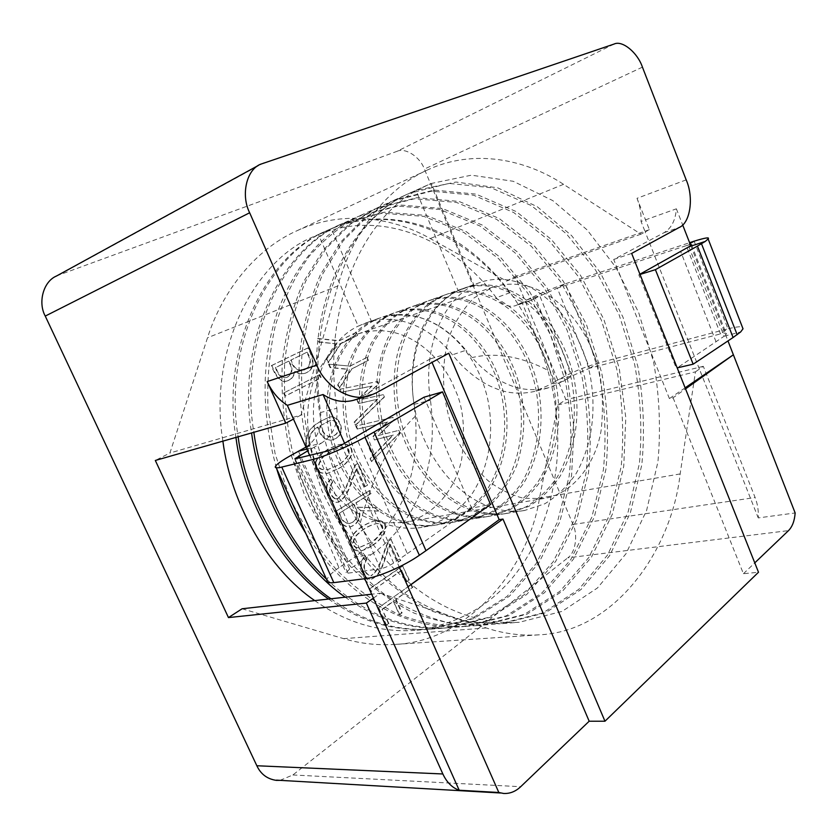 <?xml version="1.0" encoding="UTF-8"?>
<svg xmlns="http://www.w3.org/2000/svg" width="837" height="837" viewBox="0 0 837 837"><rect width="100%" height="100%" fill="white"/><g stroke="black" fill="none" stroke-linecap="round" stroke-linejoin="round"><path stroke-width="0.63" stroke-dasharray="4.18 3.14" d="M338.158 468.678C344.394 465.613 348.903 460.632 351.697 453.748C352.021 445.975 347.596 442.982 338.42 444.761C326.252 449.05 318.667 454.679 315.664 461.647C314.168 469.986 318.039 473.909 327.277 473.428L338.158 468.678M372.172 545.337C377.686 542.177 381.944 537.364 384.936 530.92C386.202 523.46 382.896 520.018 375.018 520.614C363.394 524.412 355.39 530.093 351.017 537.647C348.412 545.829 351.226 550.327 359.471 551.133C362.892 550.61 367.129 548.674 372.172 545.337M306.248 447.209L308.947 445.702C308.006 437.353 310.872 431.16 317.537 427.121C320.247 436.234 324.934 440.576 331.609 440.147L334.361 438.996C346.591 434.602 339.759 414.409 329.223 417.203C317.662 422.246 302.816 429.36 306.248 447.209L309.418 445.587C308.476 437.228 311.343 431.034 318.008 426.996L317.537 427.121M334.79 498.779C328.784 494.562 327.937 489.038 332.216 482.185L330.845 479.109C321.178 486.015 329.035 504.23 337.845 502.179C349.5 496.195 350.609 479.507 356.708 468.647L364.702 486.747L367.098 485.272L357.525 463.562L355.202 465.016C348.945 475.573 346.947 492.114 337.154 498.883L335.26 498.685C329.265 494.468 328.407 488.934 332.697 482.081L332.216 482.185M370.613 493.621L369.305 490.639L335.302 511.658C337.918 521.535 342.636 526.693 349.447 527.122C356.949 524.663 360.224 519.202 359.261 510.727L378.314 511.062L376.88 507.808L357.954 507.337L355.913 502.744L371.094 493.527L369.305 490.639M350.044 366.104L328.543 364.189L330.06 367.621L347.501 369.358L337.667 384.936L339.121 388.263L351.404 369.075L367.903 360.538L366.616 357.566L350.044 366.104L328.543 364.189M336.453 344.112L326.493 359.512L327.947 362.819L340.387 343.871L357.075 335.616L355.777 332.634L339.016 340.879L317.317 338.64L318.834 342.092L336.966 343.934L326.493 359.512M614.076 44.058L396.895 151.382L57.042 275.718M396.895 151.382C405.265 147.207 420.153 156.969 424.39 169.095L573 524.454C578.147 534.906 575.417 552.995 567.81 557.819L788.506 530.616M279.976 780.356L292.887 774.968L567.81 557.819M283.597 393.034L284.998 396.173L320.728 377.864L319.378 374.798L283.597 393.034L319.378 374.798M362.295 399.27L378.198 384.026L377.121 381.599L339.592 389.331L340.921 392.354L371.565 386.16L356.96 399.992L358.529 403.633L377.194 399.28L354.03 422.193L355.348 425.196L383.89 397.198L382.865 394.75L362.295 399.27L378.722 383.869L377.644 381.442L339.592 389.331M371.366 461.647L399.406 432.907L398.391 430.48L378.146 435.543L393.777 419.881L392.689 417.443L355.746 426.096L357.064 429.088L387.249 422.172L372.883 436.359L374.432 439.969L392.825 435.188L370.059 458.676L371.366 461.647L399.94 432.771L398.914 430.344L378.669 435.407L394.311 419.745L393.223 417.307L355.746 426.096M307.66 348.014L271.366 365.633C274.295 373.543 279.976 384.382 287.426 380.804C291.15 379.485 293.557 376.43 294.645 371.638C298.338 373.804 301.759 374.369 304.898 373.333L306.394 372.716C315.685 368.353 312.912 356.049 307.66 348.014L308.173 347.836C313.425 355.871 316.187 368.186 306.907 372.549L306.394 372.716M378.293 607.955L386.056 625.344L388.441 623.596L382.038 609.252L393.306 601.186L399.28 614.63L401.614 612.935L395.65 599.501L412.243 587.616L410.946 584.676L378.293 607.955L410.946 584.676M406.562 581.694L408.854 580.072L402.555 565.791L369.651 588.599L370.99 591.592L401.54 570.321L406.562 581.694L408.854 580.072M366.491 559.158L366.972 559.085C362.86 566.157 363.729 571.681 369.567 575.647L369.086 575.71C363.237 571.744 362.379 566.231 366.491 559.158L365.152 556.166C356.175 563.343 362.986 580.114 371.126 579.173C383.21 573.91 384.152 555.632 390.157 544.385L397.993 562.15L400.316 560.56L390.91 539.248L388.671 540.817C382.478 551.688 380.887 569.348 370.801 575.793L371.293 575.72C381.379 569.286 382.969 551.614 389.163 540.744L388.671 540.817M288.765 361.176C293.295 367.652 293.002 372.894 287.886 376.901L286.652 377.414C281.577 377.958 278.02 374.62 275.99 367.422L288.263 361.354C292.793 367.82 292.5 373.061 287.373 377.068L286.149 377.581C281.065 378.125 277.518 374.788 275.488 367.589L288.263 361.354M271.366 365.633L271.868 365.466C274.798 373.375 280.479 384.214 287.928 380.636C291.663 379.318 294.059 376.263 295.147 371.471L294.645 371.638M295.147 371.471C298.851 373.637 302.262 374.202 305.411 373.166L306.907 372.549M271.868 365.466L308.173 347.836M307.085 352.231C311.908 359.533 311.385 365.277 305.495 369.441L304.417 369.881C297.7 371.073 293.295 367.778 291.213 359.983L306.572 352.408C311.406 359.711 310.872 365.445 304.982 369.609L303.904 370.059C297.187 371.241 292.793 367.945 290.701 360.161L306.572 352.408M356.07 399.5L430.511 358.822L432.028 362.39M344.593 443.296L399.197 566.942M685.126 387.834L669.401 398.6L673.084 397.774L685.545 388.881M242.092 608.771L343.63 638.652C360.119 643.559 377.121 645.484 394.635 644.438C469.819 641.519 528.942 567.047 539.499 498.13L557.777 404.962L565.917 399.709L515.111 276.628L506.469 281.044L430.239 238.555C393.526 217.505 342.427 209.428 296.246 231.075C255.003 249.688 222.077 291.548 207.503 337.771L169.921 453.005L155.326 460.465M373.417 598.131L380.396 593.224L371.659 594.207M380.396 593.224L486.328 627.97C503.393 633.619 520.844 635.921 538.672 634.854C615.216 631.925 671.766 549.585 680.146 473.93L695.442 371.848L557.777 404.962M669.401 398.6L613.709 259.47L663.992 232.707C671.337 228.375 675.459 220.413 676.369 208.821L641.048 221.449L645.191 231.912L640.943 234.172L563.552 184.328C526.075 159.585 474.098 148.128 427.173 170.099C385.271 188.932 351.969 234.381 337.803 285.93L301.038 415.047L169.921 453.005M454.449 388.41C445.912 364.043 409.063 318.206 357.922 333.921L339.33 344.206C328.376 354.26 319.891 366.271 313.875 380.249C304.229 408.906 307.053 436.799 313.415 456.291C318.677 474.181 330.343 491.225 348.443 507.431C358.623 514.682 370.174 519.798 383.095 522.759L403.057 522.644C433.137 517.967 456.322 488.17 461.742 458.77C465.571 428.628 463.133 405.181 454.449 388.41M592.062 350.598C601.248 369.379 604.356 395.409 601.374 428.69C596.771 461.145 574.308 493.84 543.893 498.538L523.596 498.308C510.35 494.751 498.423 488.808 487.804 480.48C468.825 461.94 456.406 442.564 450.526 422.35C443.474 400.327 439.864 368.95 449.05 337.185C454.878 321.753 463.269 308.633 474.213 297.805L492.92 287.007C544.594 271.429 582.772 323.448 592.062 350.598M640.943 234.172L506.469 281.044M364.744 578.712L309.711 455.464M301.038 415.047L293.463 419.086M686.183 179.871L637.02 198.317L649.397 229.673L645.191 231.912L699.397 369.065L703.321 366.313L755.11 497.523C757.642 504.104 758.678 510.905 758.238 517.915L795.15 512.955M695.442 371.848L699.397 369.065L758.238 517.915M676.369 208.821L682.657 224.902M690.755 245.639L727.97 340.931M613.709 259.47L631.653 253.423M430.511 358.822L448.778 353.245M329.056 364.022L330.573 367.453L348.014 369.19L337.667 384.936M350.557 365.936L366.616 357.566M338.179 384.779L339.634 388.106L351.917 368.908L368.416 360.37L367.129 357.399M327.005 359.345L328.46 362.651L340.9 343.693L357.587 335.438L356.3 332.456L355.777 332.634M356.3 332.456L339.529 340.701L317.83 338.462L319.347 341.914L336.966 343.934M673.084 397.774L743.423 573.722L758.5 572.246M743.423 573.722L754.775 562.872M703.321 366.313L565.917 399.709M649.397 229.673L515.111 276.628M637.02 198.317C640.033 206.069 641.372 213.78 641.048 221.449M284.109 392.877L285.501 396.016L321.241 377.696L319.891 374.631M362.808 399.123L383.388 394.604L384.413 397.041L355.871 425.06L354.553 422.057L377.717 399.134L359.042 403.486L357.483 399.845L372.088 386.003L341.444 392.197L340.115 389.174M371.89 461.522L370.059 458.676M356.269 425.96L357.587 428.952L387.772 422.036L373.407 436.223L374.955 439.843L393.348 435.062L370.592 458.55M383.388 394.604L382.865 394.75M384.413 397.041L383.89 397.198M355.871 425.06L355.348 425.196M354.553 422.057L354.03 422.193M377.717 399.134L377.194 399.28M357.483 399.845L356.96 399.992M372.088 386.003L371.565 386.16M341.444 392.197L340.921 392.354M377.644 381.442L377.121 381.599M378.722 383.869L378.198 384.026M393.348 435.062L392.825 435.188M374.955 439.843L374.432 439.969M373.407 436.223L372.883 436.359M387.772 422.036L387.249 422.172M357.587 428.952L357.064 429.088M393.223 417.307L392.689 417.443M394.311 419.745L393.777 419.881M378.669 435.407L378.146 435.543M398.914 430.344L398.391 430.48M399.94 432.771L399.406 432.907M386.056 625.344L388.441 623.596M386.548 625.302L378.784 607.903M399.28 614.63L402.105 612.883L396.142 599.449L412.243 587.616M412.746 587.564L411.448 584.624M399.772 614.588L393.306 601.186M388.933 623.555L382.038 609.252M382.53 609.2L393.798 601.133M409.345 580.02L402.555 565.791M407.054 581.642L401.54 570.321M402.032 570.259L370.99 591.592M371.482 591.539L369.651 588.599M370.142 588.537L403.047 565.728M366.972 559.085L365.152 556.166M397.993 562.15L400.797 560.497L390.91 539.248M391.402 539.174L389.163 540.744M398.485 562.087L390.157 544.385M365.643 556.092C356.667 563.28 363.467 580.051 371.618 579.11C383.702 573.847 384.643 555.569 390.638 544.312M339.644 513.05L353.925 504.188C357.608 509.743 359.408 518.563 352.743 522.225L349.699 523.481C344.614 523.24 341.266 519.756 339.644 513.05L353.455 504.282C357.127 509.838 358.927 518.647 352.262 522.309L349.207 523.575C344.133 523.324 340.785 519.85 339.163 513.144M369.787 490.545L335.302 511.658M335.783 511.564C338.399 521.441 343.118 526.609 349.929 527.038C357.43 524.579 360.705 519.118 359.743 510.633L378.795 510.968L377.361 507.714L358.435 507.243L355.913 502.744M356.395 502.65L371.094 493.527M332.697 482.081L330.845 479.109M364.702 486.747L367.579 485.167L357.995 463.457L355.683 464.912C349.416 475.468 347.428 492.02 337.635 498.789L336.202 498.957M336.683 498.862L335.26 498.685M365.183 486.642L356.708 468.647M331.326 478.994C321.659 485.91 329.516 504.136 338.326 502.085C349.971 496.1 351.09 479.402 357.19 468.542M318.008 426.996C320.717 436.108 325.405 440.45 332.08 440.021L334.831 438.881C347.062 434.476 340.23 414.273 329.694 417.067C318.133 422.12 303.276 429.235 306.719 447.084M320.707 425.51L330.176 420.467C337.185 417.904 343.39 432.154 333.618 435.753L331.483 436.611C326.566 436.83 322.977 433.137 320.707 425.51L329.705 420.592C336.715 418.029 342.908 432.269 333.147 435.878L331.013 436.736C326.095 436.956 322.496 433.263 320.236 425.646M372.664 545.264C378.178 542.094 382.425 537.291 385.428 530.836C386.684 523.376 383.377 519.934 375.499 520.53C363.875 524.328 355.871 530.009 351.509 537.574C348.893 545.755 351.707 550.254 359.952 551.06C363.384 550.537 367.621 548.601 372.664 545.264M370.822 542.376L359.188 547.534C350.902 549.114 351.666 538.473 358.267 533.525C363.028 528.848 368.908 525.573 375.907 523.69C381.578 523.418 383.472 526.044 381.599 531.579C378.418 536.486 374.83 540.085 370.822 542.376M371.314 542.303L359.68 547.45C351.394 549.041 352.147 538.4 358.749 533.441C363.509 528.764 369.389 525.49 376.399 523.606C382.059 523.334 383.963 525.96 382.09 531.495C378.899 536.412 375.311 540.011 371.314 542.303M338.629 468.574C344.865 465.498 349.385 460.517 352.168 453.633C352.492 445.859 348.066 442.857 338.901 444.646C326.723 448.925 319.138 454.554 316.135 461.532C314.639 469.881 318.51 473.805 327.748 473.313L338.629 468.574M336.777 465.654L327.591 469.662C317.642 470.54 315.873 466.544 322.287 457.672C327.016 453.131 332.645 449.877 339.184 447.9C346.445 446.383 349.542 448.517 348.474 454.292C345.346 459.565 341.454 463.353 336.777 465.654M337.259 465.55L328.062 469.557C318.112 470.425 316.344 466.429 322.768 457.557C327.487 453.016 333.116 449.762 339.665 447.774C346.926 446.267 350.023 448.402 348.945 454.177C345.827 459.45 341.925 463.238 337.259 465.55M589.687 368.186L597.44 363.31C581.966 367.945 572.759 372.015 559.2 379.192L554.659 381.85L521.995 302.419L526.86 299.928C540.848 293.17 550.171 289.121 565.373 283.785L557.306 288.148L686.298 245.639L720.448 333.911C724.371 332.875 726.39 332.875 726.474 333.911L724.193 336.212M690.316 244.53L686.309 245.628L689.939 243.567M688.893 246.789L724.141 336.223L677.196 367.882M526.86 299.918L539.708 295.702L572.309 375.792L568.177 378.387L535.418 298.024L557.306 288.148L589.677 368.207L720.448 333.911L727.939 328.815C736.581 326.733 741.415 326.242 742.45 327.33M694.135 241.182L727.939 328.815L597.44 363.31L565.373 283.795L689.594 242.688M559.2 379.192L572.32 375.782L589.708 368.175M640.023 274.452L638.798 274.829L676.254 368.092M554.659 381.85L550.474 384.486L534.435 391.465C520.154 394.551 506.866 393.39 494.552 388.002C482.97 383.597 466.115 372.13 452.451 354.794C430.009 326.367 395.326 311.782 365.026 323.239L358.194 326.137L318.478 234.58L313.98 236.505C253.245 260.474 208.068 352.136 222.893 441.141M535.418 298.024L529.183 301.194C522.215 303.046 515.718 300.253 509.691 292.804L496.289 297.731C452.765 239.392 382.404 208.685 318.478 234.58L331.4 228.731L371.461 321.439C336.453 337.792 316.438 394.405 332.258 445.054C348.893 498.538 393.108 531.547 435.303 525.176C456.51 520.604 473.344 508.927 486.831 490.241C503.476 463.196 508.174 429.904 502.074 397.585C490.022 338.577 439.791 297.595 393.882 313.017C373.679 320.634 355.432 340.68 347.052 368.74C341.747 390.105 341.737 412.484 347.02 435.899C362.348 492.627 408.498 529.141 452.106 522.414C473.376 517.831 490.231 506.019 503.696 487.113C520.311 459.743 524.925 426.033 518.731 393.264C506.5 333.471 456.081 291.768 410.14 307.252C394.562 313.383 381.546 325.509 371.084 343.651C358.801 370.142 356.332 399.479 363.666 431.672C379.287 489.226 425.74 526.327 469.442 519.568L489.614 513.018C501.499 506.071 511.972 496.362 521.043 483.88C537.605 456.175 542.114 422.057 535.837 388.86C523.439 328.271 472.905 285.825 426.943 301.289C411.365 307.43 398.36 319.671 387.929 338.002C375.708 364.817 373.333 394.562 380.814 427.247C396.696 485.68 443.464 523.418 487.27 516.638L507.463 510.036C519.348 503.027 529.811 493.202 538.861 480.584C555.349 452.566 559.775 418.019 553.414 384.392C540.88 323.009 490.273 279.757 444.311 295.126C424.077 302.764 405.903 323.396 397.753 352.555C392.626 374.756 392.867 398.109 398.464 422.601C414.608 481.966 461.689 520.405 505.59 513.625L525.814 506.981C537.699 499.898 548.151 489.959 557.18 477.184C573.617 448.82 577.928 413.823 571.472 379.705C558.75 317.474 507.986 273.417 462.034 288.838C446.456 294.99 433.503 307.451 423.166 326.21C411.093 353.685 408.937 384.267 416.711 417.966C433.179 478.251 480.553 517.318 524.506 510.518L544.741 503.822C556.605 496.655 567.036 486.611 576.023 473.69C592.376 444.991 596.593 409.565 590.043 374.997C577.174 311.919 526.4 267.013 480.48 282.289L458.142 290.711L415.999 190.428L431.4 183.449L473.899 285.124M517.747 304.658L515.498 305.683C508.634 307.524 502.231 304.888 496.268 297.763M521.995 302.419L517.768 304.71L531.171 300.326M424.024 397.209L471.649 508.153L490.545 504.449M328.104 450.881L380.437 568.815C384.497 567.999 388.902 566.063 393.641 563.029L407.357 553.613L355.976 436.809M291.109 455.318L338.912 567.643L347.962 561.658L298.464 451.216M338.975 567.632C331.222 573.125 327.225 577.321 326.985 580.24M349.625 569.087L346.099 572.654L347.993 573.157L380.437 568.815M306.855 449.071L314.262 447.167L307.66 450.871M299.803 457.933L349.636 569.087L371.126 554.669L354.804 557.086L372.203 543.223C390.44 524.234 402.315 505.297 407.849 486.433C414.849 465.822 417.36 442.417 415.372 416.219L414.022 404.355C406.28 353.821 426.19 305.871 458.142 290.711L464.723 287.886C510.675 272.569 561.376 316.763 574.098 379.098C580.564 413.258 576.254 448.297 559.838 476.703C550.819 489.488 540.367 499.438 528.492 506.531L508.279 513.186C464.378 519.976 417.265 481.495 401.049 422.015C393.411 388.755 395.66 358.539 407.797 331.347C418.176 312.776 431.16 300.41 446.738 294.268C492.711 278.815 543.38 322.172 555.956 383.702C562.349 417.412 557.934 452.032 541.445 480.103C532.395 492.752 521.922 502.587 510.036 509.618L489.833 516.22C445.995 522.979 399.176 485.115 383.283 426.525C377.769 402.356 377.613 379.287 382.802 357.326C391.025 328.491 409.22 308.026 429.454 300.399C475.416 284.998 525.929 327.581 538.327 388.263C544.605 421.513 540.095 455.694 523.554 483.43C514.483 495.922 504.01 505.642 492.135 512.6L471.963 519.149C428.241 525.918 381.735 488.735 366.083 431.045C358.728 398.789 361.186 369.389 373.459 342.846C383.921 324.683 396.937 312.536 412.515 306.415C458.456 290.931 508.886 332.739 521.148 392.637C525.73 417.579 524.265 441.81 516.732 465.32C510.392 480.333 502.074 493.129 491.769 503.707C480.972 512.568 468.574 518.668 454.575 522.016C410.957 528.754 364.775 492.187 349.385 435.366C342.166 403.58 344.718 374.578 357.033 348.349C367.527 330.385 380.553 318.353 396.11 312.232C442.02 296.737 492.323 337.813 504.429 396.947C510.539 429.339 505.851 462.704 489.216 489.802C475.719 508.519 458.875 520.227 437.646 524.789C394.133 531.505 348.255 495.494 333.157 439.477C327.947 416.366 328.031 394.237 333.377 373.114C341.81 345.346 360.056 325.457 380.249 317.861C426.106 302.429 476.211 342.814 488.138 401.174C494.165 433.137 489.394 466.083 472.727 492.867C459.398 511.376 442.229 522.926 421.241 527.488C379.161 533.839 335.198 501.3 318.771 448.475C303.151 398.454 323.239 342.438 358.194 326.137L378.617 318.384C411.469 308.947 440.586 319.567 465.989 350.264L452.461 354.783M305.976 447.094L321.492 443.087L314.262 447.167L364.273 559.304M473.899 285.135C442.072 300.514 422.361 349.071 430.448 400.295C432.405 414.671 432.834 429.088 431.735 443.547C430.092 460.172 426.776 475.144 421.764 488.452C413.593 510.779 397.952 535.973 371.136 554.68M427.069 185.301L411.375 192.395C349.186 217.819 306.06 310.673 320.592 412.505L336.809 408.278C321.45 304.595 364.932 211.133 427.069 185.301L431.4 183.449L471.409 175.184L513.196 181.273L552.818 200.618L587.135 229.913L615.833 267.306L638.683 312.588L653.666 362.337C659.483 395.911 660.906 429.088 657.934 461.836L646.624 510.403L625.971 553.78L597.451 587.972L562.108 611.376L519.296 622.278C467.056 625.689 412.934 597.984 372.183 543.203M336.872 408.278C338.127 424.129 332.99 435.721 321.471 443.045M411.365 192.395L415.999 190.428L455.998 182.037L497.753 187.844L537.344 206.781L571.598 235.595L600.234 272.475L622.99 317.192L637.846 366.365C643.569 399.573 644.898 432.394 641.822 464.797L630.355 512.861L609.545 555.778L580.92 589.604L545.515 612.757L502.734 623.565L519.285 622.268M305.944 447.021C317.15 439.467 322.036 427.958 320.613 412.505M415.361 416.219C391.36 438.965 372.831 475.186 359.764 524.883L371.858 543.255M347.962 561.658L354.804 557.086M314.743 600.61C346.089 622.582 379.224 632.521 414.137 630.418C467.527 623.628 507.212 595.662 533.19 546.509C557.588 495.619 563.824 442.354 551.907 386.715L547.921 387.897C533.964 390.9 521.189 389.969 509.618 385.125C495.933 379.716 483.43 370.529 472.11 357.566L465.989 350.264M568.177 378.387L552.19 386.663L547.806 370.247C520.886 356.353 495.661 352.126 472.11 357.566M547.806 370.247C531.139 315.612 502.817 274.117 462.851 245.754C422.884 217.808 370.812 210.537 329.035 229.683C268.175 253.674 222.977 346.434 238.126 436.788M330.939 598.79C362.515 621.117 395.817 631.234 430.846 629.131L473.711 618.606L509.398 596.216L538.473 563.5L559.733 522.026L571.556 475.73L574.025 428.826L567.873 381.159L552.88 334.266L529.873 292.113L500.976 257.88L466.178 231.598L426.169 215.402L384.319 212.2L344.624 222.621C283.597 246.58 238.336 340.481 253.841 432.3M326.503 579.183C363.488 613.929 403.999 630.135 448.025 627.802L490.963 617.183L526.661 594.532L555.674 561.428L576.819 519.484L588.516 472.633C591.686 441.151 590.367 409.251 584.561 376.932L569.442 329.433L546.341 286.683L517.35 251.916L482.468 225.132L442.386 208.518L400.452 205.034L360.684 215.35C342.323 224.693 325.248 238.21 309.449 255.902C294.99 275.99 283.638 299.144 275.394 325.363C269.315 352.513 266.857 380.437 268.028 409.126L275.08 453.581L289.644 497.272C302.9 525.05 318.792 549.501 337.321 570.646C356.395 589.112 376.734 603.686 398.328 614.337C420.802 622.78 443.265 626.808 465.717 626.432L508.729 615.708L544.406 592.784L573.335 559.294L594.364 516.847L605.904 469.452C608.98 437.584 607.568 405.296 601.667 372.58L586.434 324.463L563.217 281.096L534.132 245.775L499.176 218.478L459.021 201.435L417.025 197.658L377.194 207.879L350.305 224.201L325.896 248.694L305.882 280.824C295.252 305.599 288.221 332.226 284.789 360.726C283.366 389.215 285.741 418.699 291.925 449.166C300.514 479.507 312.619 507.829 328.24 534.132C345.451 558.352 364.168 578.398 384.382 594.26C405.286 608.018 427.215 617.654 450.149 623.157L483.943 625.019L527.017 614.18L562.663 590.985L591.497 557.086L612.381 514.127L623.764 466.146L625.794 417.537L619.213 368.081L603.843 319.315L580.512 275.331L551.342 239.434L516.303 211.625L476.086 194.142L434.026 190.072L394.143 200.2L367.234 216.605L342.814 241.307L322.82 273.804C312.222 298.882 305.243 325.886 301.885 354.804C300.546 383.733 303.025 413.677 309.345 444.646C318.07 475.5 330.333 504.303 346.131 531.056C363.509 555.695 382.373 576.086 402.733 592.23C423.773 606.229 445.807 616.032 468.835 621.64L502.734 623.565M509.691 292.804C466.638 234.35 394.98 202.355 331.4 228.731L326.88 230.656C266.02 254.636 220.811 347.24 235.929 437.416M564.086 380.981L550.474 384.486M407.357 553.613L471.649 508.153M639.918 274.201L638.798 274.829M716.043 341.778L680.659 251.498M328.596 599.051C360.14 621.326 393.421 631.422 428.439 629.319L471.283 618.815L506.981 596.457L536.057 563.782L557.327 522.382L569.17 476.148C572.445 445.075 571.232 413.614 565.519 381.735L550.537 334.926L527.551 292.856L498.653 258.706L463.865 232.498L423.867 216.375L382.028 213.215L342.343 223.657C281.358 247.626 236.118 341.36 251.571 432.949M345.221 597.179C376.985 619.83 410.433 630.104 445.566 627.991L488.494 617.371L524.192 594.751L553.215 561.69L574.37 519.798L586.078 473.01C589.248 441.57 587.93 409.722 582.133 377.456L567.015 330.04L543.904 287.384L514.901 252.701L480.009 226L439.927 209.491L397.993 206.08L358.236 216.459C322.36 232.487 295.294 264.733 277.026 313.205C261.228 361.532 261.123 413.384 276.691 468.783M305.819 533.347C346.455 597.66 405.443 630.282 463.185 626.631L506.186 615.906L541.874 593.014L570.813 559.555L591.853 517.161L603.404 469.829C606.48 438.013 605.067 405.767 599.177 373.103L583.933 325.07L560.717 281.797L531.621 246.57L496.644 219.367L456.479 202.428L414.482 198.735L374.652 209.02L347.794 225.373L323.417 249.865L303.433 281.964C292.814 306.698 285.804 333.283 282.372 361.71C280.96 390.136 283.335 419.536 289.518 449.929L304.27 494.228C317.673 522.382 333.701 547.178 352.377 568.616C371.576 587.354 392.019 602.117 413.719 612.935C436.286 621.504 458.812 625.595 481.317 625.218L524.391 614.389L560.037 591.236L588.892 557.379L609.786 514.483L621.19 466.575C624.161 434.382 622.655 401.75 616.67 368.667L601.301 319.996L577.98 276.105L548.8 240.292L513.761 212.567L473.533 195.178L431.473 191.171L391.601 201.351L364.712 217.756L340.303 242.458L320.33 274.902C309.742 299.949 302.764 326.89 299.405 355.746C298.056 384.601 300.535 414.482 306.834 445.368L321.806 490.419C335.365 519.055 351.561 544.291 370.393 566.105C389.749 585.168 410.329 600.213 432.154 611.219L466.136 621.86L500.003 623.774L543.119 612.841L578.723 589.405L607.463 555.14L628.21 511.721L639.447 463.248C642.303 430.657 640.703 397.617 634.613 364.116L619.118 314.785L595.693 270.257L566.44 233.858L531.349 205.588L491.078 187.718L448.967 183.397L409.063 193.441C367.83 211.144 330.479 261.27 319.86 325.97C309.135 387.803 322.82 464.797 359.764 524.883M486.328 627.97L343.63 638.652M337.803 285.93L207.503 337.771M563.552 184.328L430.239 238.555M680.146 473.93L539.499 498.13M663.992 232.707L679.142 227.497M360.36 397.533L375.907 393.024M263.885 162.796L59.469 274.693M292.887 774.968L520.698 786.696M573 524.454L755.11 497.523M642.429 67.138L424.39 169.095M724.162 336.223L740.682 331.923M393.652 563.019L341.506 445.064M347.993 573.157L296.685 458.707M414.012 404.355L430.448 400.295M427.184 170.11L296.256 231.075M538.683 634.854L394.656 644.438M357.901 333.953L492.899 287.039M403.057 522.581L543.893 498.475M366.732 396.414L369.818 395.524M260.349 164.345L258.623 165.297M500.599 793.005L503.644 793.173M691.582 244.938L726.349 333.963M276.231 467.768L275.697 466.586M295.053 458.843L346.089 572.654M435.303 525.113L421.241 527.425M393.892 313.038L380.249 317.882M452.137 522.351L437.678 524.726M410.214 307.252L396.183 312.222M469.452 519.505L454.575 521.943M427.016 301.289L412.589 306.405M487.27 516.575L471.963 519.086M444.311 295.147L429.465 300.42M505.621 513.552L489.854 516.147M462.108 288.838L446.822 294.258M524.517 510.444L508.279 513.112M480.459 282.32L464.702 287.918M378.586 318.405L365.037 323.26M547.942 387.991L534.445 391.517M529.172 301.174L515.487 305.662M329.077 229.673L342.364 223.657M430.846 629.121L445.546 627.98M344.614 222.642L358.278 216.448M448.036 627.792L463.175 626.62M360.601 215.402L374.673 209.03M465.728 626.421L481.317 625.208M377.058 207.942L391.549 201.382M483.953 625.009L500.013 623.764M394.007 200.273L408.937 193.504M326.89 230.667L313.98 236.515M428.429 629.309L414.137 630.407"/><path stroke-width="1.26" d="M279.976 780.356L276.461 780.387C267.348 779.111 260.809 774.225 256.844 765.75L442.857 773.974L366.355 603.09L228.459 617.58L242.092 608.771L371.659 594.207M442.857 773.974C446.77 782.375 452.21 787.795 459.189 790.233L498.821 792.493L503.633 793.466C509.911 793.779 515.592 791.53 520.698 786.696L589.175 721.222L604.973 721.222L758.5 572.246L631.653 253.423L679.142 227.497C690.379 223.092 693.988 197.323 686.183 179.871L642.429 67.138C637.627 52.679 622.289 39.967 614.076 44.058L260.328 164.314C246.088 170.246 240.899 195.638 249.656 212.765L45.25 316.083L256.844 765.75M45.25 316.083C37.832 302.68 43.158 281.807 56.205 276.137L57.042 275.718M432.028 362.39L499.166 519.651L502.964 519.045L407.964 586.768L498.821 792.493M499.166 519.651L407.964 586.768L399.197 566.942M344.593 443.296L323.051 394.52C333.482 401.237 343.965 403.078 354.501 400.034L356.07 399.5M685.545 388.881L733.379 354.783L685.126 387.834M366.355 603.09L373.417 598.131L364.744 578.712M309.711 455.464L293.463 419.086L285.804 423.156L267.191 381.567C271.91 391.821 278.616 399.741 287.332 405.338L323.051 394.52M682.657 224.902L690.755 245.639M727.97 340.931L795.15 512.955C794.575 520.834 792.357 526.724 788.506 530.616L754.775 562.872M604.973 721.222L448.778 353.245L375.907 393.024L369.839 395.608C351.864 402.817 324.997 386.84 316.815 365.099L249.656 212.765M293.463 419.086L287.332 405.338M285.804 423.156L155.326 460.465L228.459 617.58M459.189 790.233L373.417 598.131M589.175 721.222L502.964 519.045M689.594 242.688L694.135 241.182C705.246 237.76 709.902 237.017 708.123 238.932L705.298 241.412L688.903 246.789L691.686 244.791L690.316 244.53M705.298 241.412L697.451 246.078L733.086 337.51L693.151 364.189L655.402 269.671L640.023 274.452M697.451 246.078L655.402 269.671M677.196 367.882L693.151 364.189M742.45 327.33L742.994 328.826L740.682 331.923L733.086 337.51M276.231 467.768L326.974 580.292C326.89 582.353 329.171 583.138 333.806 582.636L366.24 578.513C378.575 577.132 404.344 565.854 419.379 555.266L364.974 437.259L374.066 432.028L425.981 550.683L490.545 504.449L442.501 391.873L424.024 397.209L341.465 445.085L328.104 450.881L295.053 458.843M305.976 447.094L291.109 455.318M333.806 582.636L281.776 467.077C277.214 468.165 275.049 468.061 275.258 466.774C276.074 464.619 281.358 460.8 291.088 455.328M281.776 467.077L313.122 459.408C324.589 456.594 348.956 446.163 364.911 437.27M374.066 432.028L442.501 391.873M307.66 450.871L294.98 458.666M298.851 455.82L299.803 457.933M222.893 441.141C231.096 506.05 269.953 570.123 314.743 600.61M238.126 436.788C246.559 502.681 285.835 567.8 330.939 598.79M253.841 432.3C261.343 488.138 289.937 544.793 326.503 579.183M419.389 555.255L425.981 550.683M688.893 246.789L639.918 274.201M235.929 437.416C244.32 503.173 283.534 568.145 328.596 599.051M251.571 432.949C260.192 499.71 299.845 565.76 345.221 597.179M276.691 468.783C283.733 491.978 293.442 513.5 305.819 533.347M316.815 365.099L267.191 381.567M689.939 243.567L694.135 241.182M701.49 243.755L737.167 334.674M366.24 578.513L313.122 459.408M298.464 451.216L306.855 449.071M354.48 399.96L366.732 396.414M258.623 165.297L56.225 276.168M276.482 780.147L500.599 793.005M708.133 238.922L743.026 328.815"/></g></svg>
